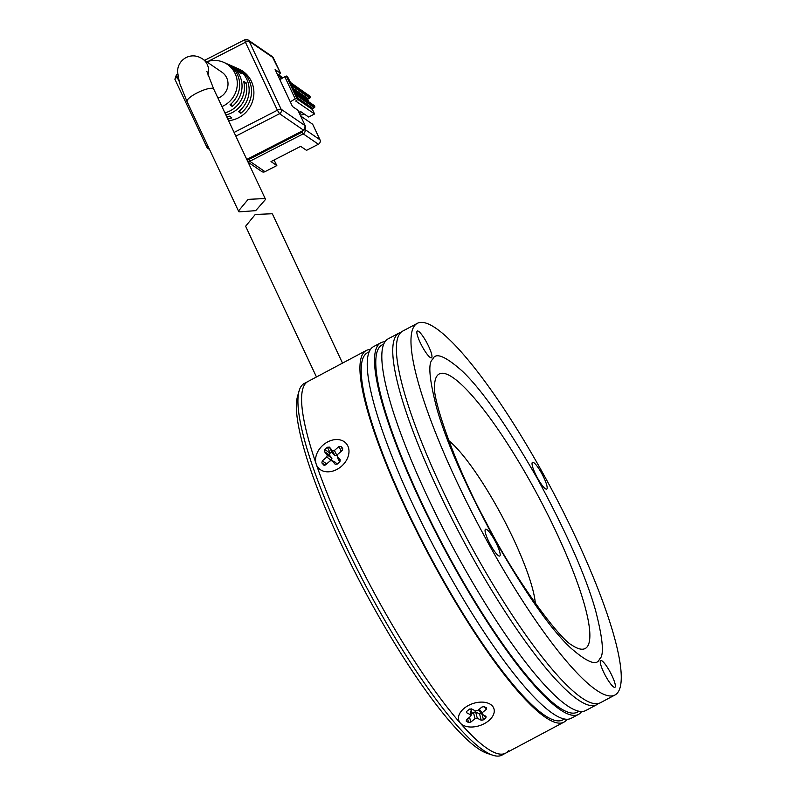 <?xml version="1.0" encoding="UTF-8"?>
<svg xmlns="http://www.w3.org/2000/svg" width="795" height="795" viewBox="0 0 795 795"><rect width="100%" height="100%" fill="white"/><g stroke="black" fill="none" stroke-linecap="round" stroke-linejoin="round"><path stroke-width="1.19" d="M508.621 750.43A210.476 40.694 -118 0 1 505.58 753.183L501.933 755.131A210.476 40.694 -118 0 1 492.92 755.25A210.476 40.694 -118 0 1 367.161 588.419A210.476 40.694 -118 0 1 299.089 390.901A210.476 40.694 -118 0 1 301.196 386.251A210.476 40.694 -118 0 1 304.227 383.498L307.874 381.55A210.476 40.694 62 0 0 380.636 604.548A210.476 40.694 62 0 0 505.58 753.183A210.476 40.694 -118 0 1 375.677 595.544A210.476 40.694 -118 0 1 304.843 384.313A210.476 40.694 -118 0 1 307.874 381.55L366.217 350.516A210.476 40.694 -118 0 1 370.371 349.542M299.089 390.901L297.519 396.417A206.263 39.879 62 0 0 364.229 589.979A206.263 39.879 62 0 0 487.474 753.471L492.92 755.25M318.239 467.768A18.524 14.042 138.7 0 1 323.177 444.981A18.524 14.042 138.7 0 1 346.302 443.59A18.524 14.042 138.7 0 1 341.373 466.377A18.524 14.042 138.7 0 1 318.239 467.768M324.32 465.284L323.555 464.916L325.612 464.797L330.124 460.901L332.181 460.772L335.112 464.22L337.169 464.091L339.783 461.845L340.22 459.828L337.289 456.38L337.726 454.352L342.248 450.457L342.685 448.43L340.995 446.442L338.938 446.561L334.417 450.457L332.36 450.586L329.428 447.138L327.371 447.257L324.767 449.503L324.33 451.53L327.262 454.978L326.815 457.006L322.303 460.901L321.856 462.928L323.893 465.174M337.289 456.38L338.392 459.788L337.289 456.38M335.46 462.312L331.843 460.514L335.46 462.312L337.06 464.191M332.36 450.586L334.874 455.644L331.724 452.007A10.106 7.662 -41.3 0 0 328.862 454.482L331.942 458.168L327.262 454.978M334.874 455.644L336.931 455.525L334.417 450.457M339.982 461.647L338.392 459.788M326.815 457.006L331.257 460.414M331.505 460.196L331.942 458.168M463.266 725.338A18.524 11.537 -19 0 1 462.769 709.538A18.524 11.537 -19 0 1 483.986 702.233A18.524 11.537 -19 0 1 489.472 703.794A18.524 11.537 -19 0 1 488.577 720.827A18.524 11.537 -19 0 1 463.266 725.338M482.058 714.308L482.138 712.787L486.351 709.319L486.431 707.808L484.165 706.636L481.919 707.043L477.696 710.511L475.44 710.909L471.505 708.892L469.259 709.289L466.824 711.296L466.745 712.807L470.68 714.824L470.6 716.345L466.377 719.813L466.297 721.323L468.563 722.486L470.819 722.089L475.042 718.62L477.288 718.223L481.223 720.24L483.479 719.833L485.914 717.835L485.993 716.325L481.76 714.069L478.451 709.885M466.377 719.813L466.297 721.323L466.367 719.823M470.839 711.008L470.6 716.345M466.824 711.296L466.745 712.807L466.814 711.306M477.288 718.223L475.649 711.923L479.852 714.039A10.106 6.29 161 0 0 481.064 713.194M475.649 711.923L473.393 712.32L475.042 718.62M471.167 714.149L473.393 712.32M469.845 708.941L470.918 709.498M342.516 363.126L272.695 214.561L272.148 213.746L255.255 214.461L245.625 226.237L316.47 376.979M235.409 67.505A26.921 25.847 124.5 0 1 236.483 67.953A26.921 25.847 124.5 0 1 240.696 113.337L238.57 111.608A26.483 25.42 -55.5 0 0 234.366 67.019L232.239 66.084A26.036 24.993 124.5 0 1 241.879 73.766L239.534 72.633A25.599 24.575 -55.5 0 0 230.113 65.15L227.986 64.226A25.152 24.148 124.5 0 1 232.18 106.431L230.053 104.701A24.715 23.731 -55.5 0 0 225.859 63.292L223.733 62.358A24.277 23.303 124.5 0 1 237.298 83.525A24.277 23.303 124.5 0 1 223.693 105.725A24.277 23.303 124.5 0 1 221.924 106.54M226.903 63.779A25.152 24.148 124.5 0 1 227.986 64.226M206.74 61.791A24.277 23.303 124.5 0 1 223.733 62.358M224.905 112.86A25.599 24.575 -55.5 0 0 230.063 110.883A25.599 24.575 -55.5 0 0 243.707 81.497L246.043 82.63A26.036 24.993 124.5 0 1 232.19 112.602A26.036 24.993 124.5 0 1 225.85 114.877M228.562 120.661A27.358 26.265 -55.5 0 0 238.57 117.759A27.358 26.265 -55.5 0 0 253.903 92.747A27.358 26.265 -55.5 0 0 238.609 68.887L236.483 67.953M231.156 65.647A26.036 24.993 124.5 0 1 232.239 66.084M207.902 75.008A14.737 14.141 124.5 0 0 202.586 58.939L222.014 72.266A14.737 14.141 124.5 0 1 219.758 97.348A14.737 14.141 124.5 0 1 217.969 98.123M265.003 198.541L265.56 199.386L255.712 210.655L239.037 211.868L238.47 211.023L248.129 199.356L265.003 198.541M235.837 136.144L279.552 113.715L303.64 130.241A3.369 3.23 -55.5 0 0 305.22 125.759L281.132 109.233L249.173 41.251L273.271 57.777L280.595 73.339L277.763 75.197M280.555 73.299L275.12 69.562L292.481 106.51L297.926 110.247L305.26 125.809L303.71 130.261L246.778 159.417M226.774 116.855A26.483 25.42 -55.5 0 0 229.666 116.179L231.792 117.908A26.921 25.847 124.5 0 1 227.678 118.783M244.125 83.614L246.043 82.63M232.18 106.431L230.997 103.907M240.696 113.337L239.524 110.833M296.028 94.744L298.115 99.146L295.71 101.045L314.552 113.973L312.465 109.541A0.845 0.805 124.5 0 1 312.862 108.418L314.343 107.663A0.845 0.805 -55.5 0 0 314.741 106.54L314.393 105.805A0.845 0.805 -55.5 0 0 314.124 105.487L294.885 92.29M298.095 99.127L296.734 98.192L286.309 76.022L284.829 76.787A11.786 2.872 154.8 0 0 279.91 79.758M290.334 101.929A11.786 2.872 -25.2 0 1 295.243 98.948L296.734 98.192M298.89 112.254A2.524 0.616 -25.2 0 1 301.037 111.827L308.619 117.024L314.552 113.973M287.701 77.006L290.841 83.137L309.881 96.195A0.845 0.805 -55.5 0 0 309.613 95.887L290.612 82.849M304.346 92.27L290.225 82.263M286.309 76.022L287.671 76.956L290.572 82.819A0.845 0.805 124.5 0 1 290.841 83.137M300.649 116.01L312.673 124.259L319.968 139.771L304.803 129.376M302.945 129.873L302.15 132.109L303.233 133.858L318.388 144.253L306.522 150.344L300.689 146.35L271.016 161.584L276.839 165.579L264.974 171.67L249.819 161.276L248.736 159.527L246.559 158.811M318.388 144.253A3.369 3.23 -55.5 0 0 319.968 139.771M248.06 162.15L261.674 171.491A3.369 3.23 -55.5 0 0 264.974 171.67M274.056 160.014L276.839 165.579M301.881 112.403L299.526 113.605M291.775 85.671L309.831 98.053A0.845 0.805 -55.5 0 0 310.229 96.93L309.881 96.195M310.229 96.93L291.189 83.873L294.965 92.468L294.071 92.25L314.393 105.805M304.435 114.152L300.291 115.255M309.831 98.053L308.351 98.819L293.007 88.295M308.867 101.879L307.953 99.931A0.845 0.805 124.5 0 1 308.351 98.819M417.266 323.366L402.677 331.118A210.476 40.694 62 0 0 399.637 333.88A210.476 40.694 62 0 0 470.481 545.112A210.476 40.694 62 0 0 600.384 702.75L614.972 694.999A210.476 40.694 -118 0 1 485.069 537.35A210.476 40.694 -118 0 1 414.225 326.119A210.476 40.694 -118 0 1 417.266 323.366A210.476 40.694 -118 0 1 547.169 481.005A210.476 40.694 -118 0 1 618.003 692.236A210.476 40.694 -118 0 1 614.972 694.999M546.94 488.905A15.155 2.932 62 0 0 541.484 473.045A15.155 2.932 62 0 0 532.262 462.541A15.155 2.932 62 0 0 532.113 462.879A15.155 2.932 62 0 0 537.013 477.099A15.155 2.932 62 0 0 546.076 489.114A15.155 2.932 62 0 0 546.94 488.905M431.755 357.601A15.155 2.932 62 0 0 426.289 341.751A15.155 2.932 62 0 0 417.077 331.247A15.155 2.932 62 0 0 416.928 331.575A15.155 2.932 62 0 0 421.827 345.795A15.155 2.932 62 0 0 430.88 357.81A15.155 2.932 62 0 0 431.755 357.601M499.966 555.814A15.155 2.932 62 0 0 494.51 539.954A15.155 2.932 62 0 0 485.288 529.45A15.155 2.932 62 0 0 485.139 529.788A15.155 2.932 62 0 0 490.038 544.009A15.155 2.932 62 0 0 499.101 556.023A15.155 2.932 62 0 0 499.966 555.814M615.151 687.109A15.155 2.932 62 0 0 609.695 671.258A15.155 2.932 62 0 0 600.483 660.754A15.155 2.932 62 0 0 600.324 661.092A15.155 2.932 62 0 0 605.233 675.313A15.155 2.932 62 0 0 614.287 687.317A15.155 2.932 62 0 0 615.151 687.109M535.333 603.316A101.025 19.537 62 0 0 502.231 516.561A101.025 19.537 62 0 0 448.787 440.629M567.054 719.256A210.476 40.694 -118 0 1 563.923 722.148A210.476 40.694 -118 0 1 438.969 573.503A210.476 40.694 -118 0 1 366.217 350.516M369.148 351.817L367.399 352.751A207.952 40.207 62 0 0 439.287 573.066A207.952 40.207 62 0 0 562.731 719.922L564.48 718.998M380.795 342.764L373.511 346.64A210.476 40.694 62 0 0 446.263 569.627A210.476 40.694 62 0 0 571.217 718.273L578.512 714.397A210.476 40.694 -118 0 1 453.557 565.752A210.476 40.694 -118 0 1 380.795 342.764A210.476 40.694 -118 0 1 384.959 341.78M383.727 344.066L381.988 344.99A207.952 40.207 62 0 0 453.866 565.305A207.952 40.207 62 0 0 577.319 712.161L579.068 711.237M399.03 333.065L388.089 338.879A210.476 40.694 62 0 0 460.852 561.866A210.476 40.694 62 0 0 585.796 710.511L596.737 704.698A210.476 40.694 -118 0 1 471.783 556.053A210.476 40.694 -118 0 1 399.03 333.065A210.476 40.694 -118 0 1 400.978 332.33M581.642 711.495A210.476 40.694 -118 0 1 578.512 714.397M598.436 703.486A210.476 40.694 -118 0 1 596.737 704.698M331.942 452.196L329.428 447.138M338.938 446.561L341.284 451.282M340.995 446.442L342.705 449.891M321.856 462.928L325.085 465.125M322.303 460.901L326.666 463.883M324.33 451.53L329.011 454.73M324.767 449.503L329.448 452.703M327.371 447.257L329.885 452.325M486.351 709.319L484.284 706.695M482.138 712.787L479.286 709.2M485.914 717.835L483.837 715.212M483.479 719.833L482.028 714.288M481.223 720.24L479.574 713.94M470.819 722.089L469.547 717.209M468.563 722.486L467.599 718.799M202.586 58.939C197.061 55.372 191.545 54.925 186.04 57.578C180.654 60.639 177.812 65.299 177.504 71.56L179.471 82.839L187.034 101.581A14.737 3.597 -25.2 0 1 196.971 92.985A14.737 3.597 -25.2 0 1 213.358 88.652A14.737 3.597 -25.2 0 1 213.706 89.05L265.56 199.386M209.363 149.082A3.369 3.23 124.5 0 1 206.939 147.314A3.369 0.825 -25.2 0 1 206.859 147.224A3.369 0.825 -25.2 0 1 207.902 145.972M303.74 130.191L246.808 159.467M208.27 61.314L245.436 42.244L277.385 110.227A3.369 0.825 -25.2 0 1 281.132 109.233A3.369 3.23 124.5 0 1 279.552 113.715L277.385 110.227L234.098 132.437M178.915 80.961L177.176 77.274L177.951 76.877M176.56 74.849L177.176 77.274A3.369 0.825 154.8 0 0 174.9 79.242A3.369 0.825 154.8 0 0 174.989 79.331M273.321 57.886L273.271 57.777A3.369 3.23 124.5 0 0 272.208 56.525L280.595 73.339M244.82 39.82A3.369 3.23 124.5 0 1 249.173 41.251A3.369 0.825 154.8 0 0 245.436 42.244L244.671 39.78L248.12 39.998L272.208 56.525M302.15 132.109L248.736 159.527M304.813 129.376L304.813 129.366A3.369 3.23 124.5 0 1 303.233 133.858L249.819 161.276A3.369 3.23 124.5 0 1 247.811 161.604M281.112 78.934L279.81 76.171L278.369 76.469M282.95 77.801L278.548 74.8A3.369 3.23 124.5 0 1 279.81 76.171L282.533 78.049M295.243 98.948L284.829 76.787M297.807 99.484L312.465 109.541M314.741 106.54L295.7 93.482A0.845 0.805 124.5 0 1 295.75 94.049M295.7 93.482L296.008 94.684M297.529 97.904L312.862 108.418M296.287 95.271L314.343 107.663M294.935 92.389L291.497 85.085M291.238 84.439A0.845 0.805 -55.5 0 0 291.189 83.873M293.971 90.342L307.953 99.931M436.952 376.045A155.452 30.061 -118 0 1 531.487 483.797A155.452 30.061 -118 0 1 587.465 646.464A155.452 30.061 -118 0 1 571.784 645.073C559.859 639.041 516.213 581.612 485.825 521.798C454.631 464.727 432.967 399.815 434.517 387.076A155.452 30.061 -118 0 1 436.952 376.045M599.519 659.035C604.349 655.746 603.057 639.667 595.664 610.798C586.362 577.399 566.964 533.375 537.48 478.749C506.972 425.583 481.879 389.679 462.203 371.036C445.14 355.941 435.312 352.036 432.709 359.32C427.879 362.609 429.171 378.688 436.574 407.557C445.876 440.967 465.264 484.98 494.748 539.606C525.266 592.782 550.359 628.676 570.025 647.319C587.088 662.414 596.926 666.319 599.519 659.035M471.356 710.164L471.107 715.5M209.651 149.698L206.859 147.224L174.9 79.242L176.411 74.809L177.583 74.213M305.26 125.809L297.966 110.286M204.623 60.331L244.671 39.78M298.115 99.146L295.7 93.86L295.273 94.585M206.919 71.5L213.706 89.05M187.034 101.581L238.47 211.013M291.517 85.105L291.179 84.26M505.58 753.183L563.923 722.148"/></g></svg>
